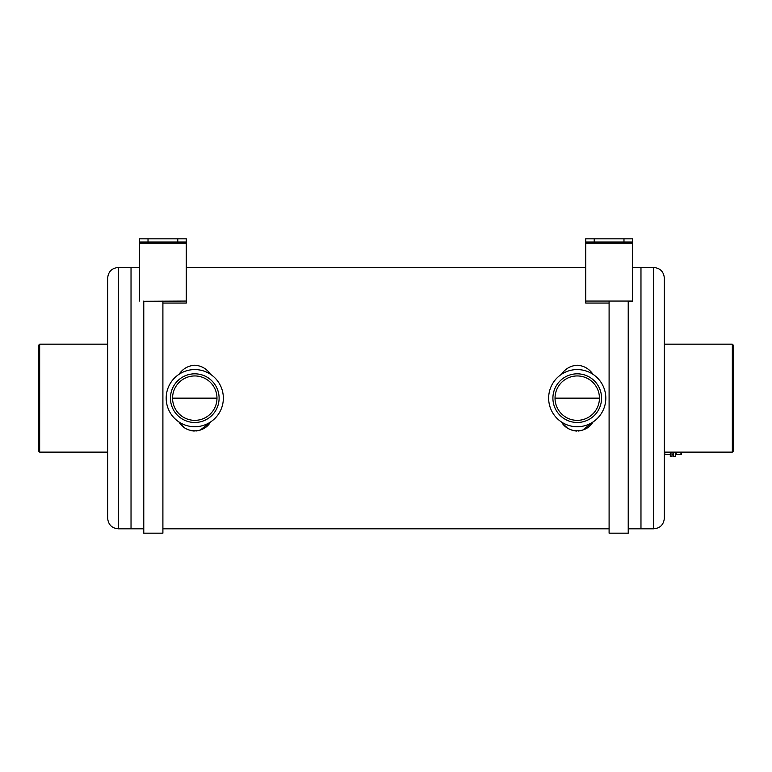 <?xml version="1.0" encoding="UTF-8"?>
<svg xmlns="http://www.w3.org/2000/svg" width="772" height="772" viewBox="0 0 772 772"><rect width="100%" height="100%" fill="white"/><g stroke="black" fill="none" stroke-linecap="round" stroke-linejoin="round"><path stroke-width="1.16" d="M139.529 267.479L131.028 267.479L131.028 528.82L131.028 267.479L118.28 267.479C111.824 268.106 108.283 271.647 107.655 278.103L107.655 518.195C108.283 524.651 111.824 528.193 118.28 528.82L118.28 267.479M632.471 267.479L653.72 267.479L653.72 528.82L640.972 528.82L640.972 267.479L640.972 528.82L628.225 528.82M561.476 421.995C568.153 433.748 586.295 433.739 592.992 421.995L582.638 430.149M592.992 374.314C589.171 368.746 583.922 365.716 577.224 365.214C570.527 365.716 565.278 368.746 561.476 374.314M179.007 421.995C185.695 433.748 203.837 433.739 210.524 421.995L200.18 430.149M210.524 374.314C206.713 368.746 201.463 365.716 194.766 365.214C188.069 365.716 182.819 368.746 179.017 374.314M562.991 423.905L567.063 427.649M569.282 429.029L571.483 430.023M573.837 430.718L576.645 431.075M578.421 431.037L581.924 430.38M599.429 398.362L555.029 398.362M216.971 398.362L172.571 398.362M599.429 398.149L555.029 398.149A22.205 22.205 0 0 1 588.332 378.917A22.205 22.205 0 0 1 588.332 417.382A22.205 22.205 0 0 1 555.029 398.149M216.971 398.149L172.571 398.149A22.205 22.205 0 0 1 205.873 378.917A22.205 22.205 0 0 1 205.873 417.382A22.205 22.205 0 0 1 172.571 398.149M180.532 423.905L184.605 427.649M186.824 429.029L189.024 430.023M191.379 430.718L194.197 431.075M195.963 431.037L199.485 430.371M653.72 267.479C660.176 268.106 663.717 271.647 664.345 278.103L664.345 518.195C663.717 524.651 660.176 528.193 653.72 528.82M732.338 344.177L733.4 345.248L733.4 451.06L732.338 452.122L732.338 344.177L664.345 344.177M39.661 452.122L38.6 451.06L38.6 345.248L39.661 344.177L39.661 452.122L107.655 452.122M107.655 344.177L39.661 344.177M223.349 398.149A28.574 28.574 0 0 1 194.766 426.733A28.574 28.574 0 0 1 166.192 398.149A28.574 28.574 0 0 1 194.766 369.576A28.574 28.574 0 0 1 223.349 398.149M219.103 398.149A24.328 24.328 0 0 0 182.607 377.083A24.328 24.328 0 0 0 182.607 419.215A24.328 24.328 0 0 0 219.103 398.149M605.808 398.149A28.574 28.574 0 0 1 577.234 426.733A28.574 28.574 0 0 1 548.651 398.149A28.574 28.574 0 0 1 577.234 369.576A28.574 28.574 0 0 1 605.808 398.149M601.562 398.149A24.328 24.328 0 0 0 565.065 377.083A24.328 24.328 0 0 0 565.065 419.215A24.328 24.328 0 0 0 601.562 398.149M664.441 452.122L665.01 454.457L670.299 454.457M665.01 454.457L664.345 454.457M143.775 301.292L186.274 301.061L186.274 303.049L162.902 303.049L162.902 301.061L162.902 533.182L143.775 533.182L143.775 301.061M139.529 301.061L139.529 238.818L186.274 238.818L186.274 242.003L177.772 242.003L177.772 238.818M186.274 301.061L186.274 242.003M148.021 238.818L148.021 242.003L177.772 242.003M148.021 242.003L139.529 242.003M623.979 242.003L623.979 238.818L632.471 238.818L632.471 242.003L585.726 242.003L585.726 303.049L609.098 303.049M585.726 240.816L585.726 238.818L594.228 238.818L594.228 242.003M632.471 242.003L632.471 301.292L628.225 301.292M623.979 238.818L594.228 238.818M632.471 301.061L609.098 301.061L609.098 533.182L628.225 533.182L628.225 301.061M585.726 242.003L585.726 238.818M671.997 452.122L671.997 456.58L670.299 456.58L670.299 452.122M675.394 452.122L675.394 456.58L673.695 456.58L673.695 452.122M681.396 454.457L681.772 452.122M675.857 452.122L676.426 454.457L680.74 454.457L681.3 452.122M675.394 453.82L675.761 454.457M139.529 243.064L186.274 243.064M609.098 301.061L585.726 301.061M632.471 243.064L585.726 243.064M585.726 267.479L186.274 267.479M609.098 528.82L162.902 528.82M143.775 528.82L118.28 528.82M664.345 452.122L732.338 452.122M671.997 454.669L673.695 454.669"/></g></svg>
